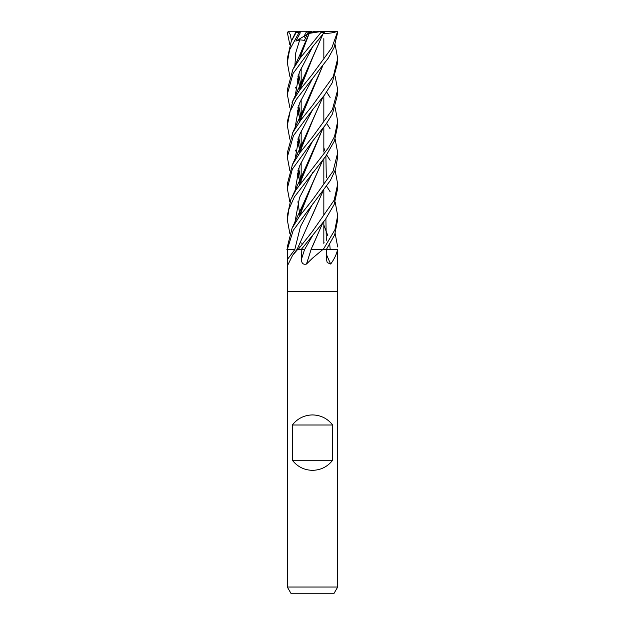 <?xml version="1.0" encoding="UTF-8"?>
<svg xmlns="http://www.w3.org/2000/svg" width="625" height="625" viewBox="0 0 625 625"><rect width="100%" height="100%" fill="white"/><g stroke="black" fill="none" stroke-linecap="round" stroke-linejoin="round"><path stroke-width="0.94" d="M312.789 249.531L322.852 249.531L312.5 258.172L306.477 264.055A425.914 31.43 -75.1 0 0 311.102 249.531L323.141 249.531M337.688 587.031L333.812 593.75L291.188 593.75L287.312 587.031L337.688 587.031L337.688 291.508L312.5 291.508L337.688 291.508L337.688 249.531M292.352 460.258L292.352 425C297.492 418.492 304.211 415.133 312.5 414.922C320.789 415.133 327.508 418.492 332.648 425L332.648 460.258C327.508 466.766 320.789 470.125 312.5 470.336C304.211 470.125 297.492 466.766 292.352 460.258L332.648 460.258M335.164 201.969L337.688 215.656L334.883 229.867L323.211 249.531L337.516 249.727C336.578 254.281 334.297 259.062 330.672 264.055L327.195 262.586L326.523 259.461L326.344 249.531L322.852 249.531M306.477 264.055C303.266 264.859 301.578 263.328 301.391 259.461L301.203 249.531L304.555 249.531A425.305 31.383 -75.1 0 1 301.391 259.461M297.453 249.727A417.875 364.18 -58.5 0 0 297.594 249.531L292.609 255.297L296.875 249.531L301.203 249.531L325.492 219.367L334.141 204.5L337.688 188.422L337.688 184.062L334.188 200.156L312.5 231.32L298.109 249.531L301.227 249.531M292.609 255.297L288.102 264.422M288.312 264.055C287.57 264.859 287.258 263.328 287.367 259.461L287.359 249.531L294.812 249.492L286.891 249.531M287.312 587.031L287.312 291.508L312.5 291.508L287.312 291.508L287.312 249.531L293.203 230.391L330.32 180.578L335.609 169.289L337.688 156.758M300.766 249.539L304.609 249.531L312.641 235.523L304.609 249.531L300.766 249.531L304.555 249.531M326.43 254.477A425.914 339.758 -64.8 0 0 330.672 264.055M292.352 425L332.648 425M312.094 32.086L308.672 32.945L309.961 32.086L312.094 32.086M289.836 76.367L287.312 62.664L289.562 49.922L299.062 32.508L300.375 31.297L300.023 33.336L295.859 41.086L299.734 39.836L304.453 40.336L307.625 33.641L312.5 31.977L310.07 31.25L306.852 31.25L303.992 36.281L305.492 38.086L303.992 36.273L306.328 32.086L309.961 32.086M295.859 41.086L307.289 34.328M306.836 31.281L307.352 32.086M298.375 92.031L295.258 87.18M295.875 32C296.664 30.891 296.758 31.062 296.141 32.516L291.219 41.453L287.312 58.586M326.625 123.359L330.125 128.789M335.164 139.195L337.688 152.758L333.133 171.062L312.5 199.875L299.727 215.914L292.086 228.195L287.312 246.945L287.312 249.531M289.836 44.773L287.336 32.508L288.508 31.25M289.836 233.516L287.312 219.898L288.852 209.336L294.359 196.969L325.758 156.188L334.492 140.859L337.688 125.516L337.688 121.539M326.625 92.031L330.125 97.469M335.164 107.664L337.688 121.25L334.523 136.555L328.492 147.711L295.914 189.992L290.883 199.438L287.312 215.656L287.312 219.688M289.836 107.664L287.312 94.242L293.086 73.477L312.5 46.938L324.227 32.508L324.641 31.297L320.922 31.547L320.914 32.508L300.375 57.836L292.938 69.367L287.312 89.828M326.625 154.945L330.125 160.258M335.164 170.594L337.688 184.062M289.836 201.961L287.312 188.422L292.336 169.156L312.5 141.281L325.883 124.406L332.406 114.023L337.688 94.141M335.164 76.367L337.688 89.828L332.422 109.578L312.5 137.07L300.047 152.562L292.508 164.438L287.312 184.062L287.312 188.422M326.625 186.227L330.125 191.719M327.281 249.531L326.367 249.531L334.703 234.734L337.688 219.688M289.836 139.195L287.312 125.516L290.133 111.281L296.305 99.438L328.25 58.227L334.031 47.609L337.664 32.508L336.492 31.25M320.867 31.25L336.852 31.547L337.266 32.508L331.969 47.547L312.5 74.195L299.984 89.719L293.023 100.656L287.312 121.539M335.164 233.516L337.688 246.945M289.836 170.594L287.312 157.102L293.43 135.742L312.5 109.867L324.57 94.945L332.18 82.891L337.688 62.664L337.688 58.469L333.344 76.391L312.5 105.477L300.945 119.891L292.945 132.281L287.312 152.758L287.312 156.758M335.164 44.773L337.688 58.469M295.781 33.094L296.562 31.547L297.688 31.25L306.852 31.25M322.812 160.086L303.445 203.57L299.633 216.039M288.234 31.297L290.258 34.547L291.461 40.93M322.719 160.203L312.609 183.305L300 214.766M299.914 246.414L300.008 246.805M300.398 56.031L300.891 57.148L300.398 56.031M312.641 172.625L299.508 197.594L294.852 222.562L299.508 197.594L312.648 172.617M322.727 34.539L312.617 57.695L299.727 90.078M298.008 107.195L299.883 120.594M322.711 223.008L312.547 246.305M322.812 34.414L303.461 77.977L299.625 90.219M297.938 107.414L299.844 120.727M322.82 222.867L311.008 249.531M323.156 33.383C329.07 33.5 333.805 32.82 337.367 31.336M318.211 40.164L318.945 39.289M312.641 46.773L299.383 72.125L294.875 97.469L299.383 72.125L312.641 46.773M297.156 109.938L298.578 114.328L297.156 109.938M298.688 114.641L300.367 118.789L298.688 114.641M300.398 118.875L300.891 119.961L300.398 118.875M322.82 97.273L303.453 140.766L299.633 153.141M297.938 170.344L299.844 183.523M322.727 97.391L312.617 120.5L300.109 151.383M298.008 170.133L299.883 183.375M299.914 183.523L300.008 183.914M323.836 241.836L324.078 242.633M312.641 109.695L299.406 134.977L294.875 160.258L299.406 134.977L312.641 109.688M297.148 172.867L298.578 177.203L297.148 172.867M298.695 177.516L300.359 181.555L298.695 177.516M300.406 181.648L300.891 182.734L300.406 181.648M323.836 225L327.852 235.766L323.836 225M329.742 244.328L330.188 249.484L329.742 244.328M300.008 215.523L299.914 215.125M300.094 182.812L322.719 128.734M322.82 128.602L303.461 172.25L299.625 184.453M297.938 201.727L299.852 215.125M312.633 141.133L299.344 166.422L294.875 191.719M300.398 213.188L300.891 214.312M312.648 78.336L299.344 103.562L294.875 128.789M297.156 141.344L298.57 145.586M298.695 145.945L300.359 150.164M300.398 150.258L300.891 151.391M322.711 65.828L300.086 120.047M298.008 138.758L299.883 152.078M299.914 152.211L300.008 152.617M325.891 218.82L326.305 240.305M322.82 65.688L303.453 109.32L299.625 121.633M297.938 138.945L299.844 152.219M298.375 154.945L295.258 150.102M299.734 39.836L295.75 52.852L294.875 65.875M297.156 78.578L298.57 82.727M298.695 83.078L300.359 87.234M300.398 87.328L300.891 88.461M312.641 203.93L300.406 226.734L294.812 249.531A425.305 370.656 -58.5 0 1 287.367 259.461M309.242 33.336L300 57.594M298 75.914L299.875 89.133M299.914 89.281L300.008 89.68M323.836 147.531L324.602 150.258M325.891 155.992L326.305 177.516M322.719 191.664L312.305 215.531M307.625 33.641L309.203 33.367M320.922 31.547L309.18 33.383L303.445 46.406L299.633 58.844M297.938 76.102L299.844 89.281M322.82 191.539L297.062 249.531M288.57 31.25L301.164 31.25M312.5 31.977L314.93 31.25L321.367 31.25M301.695 31.25L304.133 31.25M296.148 32.508L299.062 32.508M320.914 32.508L324.227 32.508M337.266 32.508L337.664 32.508M323.836 38.617L323.836 57.758L323.836 38.617M323.836 95.945L323.836 120.547L323.836 95.945M323.836 127.234L323.836 152.023L323.836 127.234M323.836 158.781L323.836 183.344L323.836 158.781M323.836 190.164L323.836 214.938L323.836 190.164M323.836 221.555L323.836 243.406L323.836 221.555M301.164 53.328L301.164 56.781L301.164 53.328M301.164 67.859L301.164 84.43L301.164 67.859M301.164 84.641L301.164 88.086L301.164 84.641M301.164 99.391L301.164 116.047L301.164 99.391M301.164 116.234L301.164 119.602L301.164 116.234M301.164 130.789L301.164 147.32L301.164 130.789M301.164 147.531L301.164 151.016L301.164 147.531M301.164 162.156L301.164 178.875L301.164 162.156M301.164 179.062L301.164 182.375L301.164 179.062M301.164 210.453L301.164 213.937L301.164 210.453M287.312 62.664L287.312 58.469M337.688 157.102L337.688 152.758M287.312 94.227L287.312 89.82M337.688 94.227L337.688 89.82M337.688 219.898L337.688 215.656M296.078 31.547L292.07 39.711M303.445 203.57L292.062 228.234M301.164 54.961L300.922 54.164M301.164 243.406L300.922 242.633M303.461 77.977L292.062 102.477M301.164 117.828L300.922 117.055M300.891 116.953L298.656 105.336M299.742 90.055L300.195 88.141M303.453 140.766L292.062 165.328M301.164 180.602L300.922 179.852M300.891 179.758L298.656 168.242M303.461 172.25L292.07 196.914M301.164 212.094L300.922 211.289M301.164 149.164L300.922 148.359M300.891 148.25L298.656 136.938M303.453 109.32L292.07 134.031M301.164 86.242L300.922 85.453M300.891 85.344L298.656 74.055M303.445 46.406C299.492 55.977 295.695 64.211 292.062 71.109M287.312 125.516L287.312 121.25"/></g></svg>
